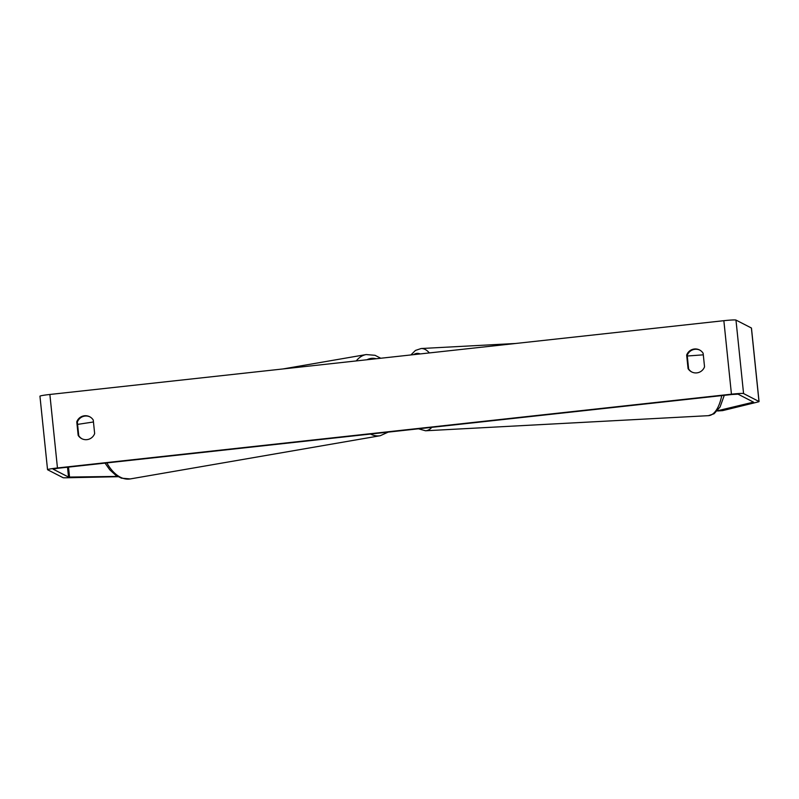 <?xml version="1.0" encoding="UTF-8"?>
<svg xmlns="http://www.w3.org/2000/svg" width="799" height="799" viewBox="0 0 799 799"><rect width="100%" height="100%" fill="white"/><g stroke="black" fill="none" stroke-linecap="round" stroke-linejoin="round"><path stroke-width="1.2" d="M717.432 410.786L753.527 402.137L738.076 394.167L732.014 394.486L58.027 468.254L53.094 469.143L68.524 477.073L117.573 476.414M699.824 350.112A9.258 9.198 -62.8 0 0 687.22 355.385L688.618 368.908A9.258 9.198 -62.8 0 0 691.934 372.074M82.057 438.831A9.258 9.198 117.2 0 1 78.741 435.655L77.343 422.132A9.258 9.198 117.2 0 1 89.937 416.868M76.774 421.842A9.258 9.198 117.2 0 1 93.253 420.044L94.652 433.567A9.258 9.198 117.2 0 1 78.172 435.365L76.774 421.842L77.343 422.132M694.361 349.003A9.258 9.198 -62.8 0 0 686.661 355.096L688.059 368.609A9.258 9.198 -62.8 0 0 704.538 366.811L703.14 353.288A9.258 9.198 -62.8 0 0 694.361 349.003M687.22 355.385L686.661 355.096M717.632 410.986L722.666 410.616L758.081 401.947A11.106 0.699 174.1 0 0 759.05 401.557A11.106 0.699 174.1 0 0 758.99 401.498L743.569 393.567A11.106 0.699 174.1 0 0 731.445 394.187L57.458 467.964A11.106 0.699 174.1 0 0 47.541 469.682A11.106 0.699 174.1 0 0 47.6 469.742L63.031 477.672A11.106 0.699 174.1 0 0 65.069 477.802L118.092 476.703M759.05 401.557L751.46 328.059A11.106 0.699 174.1 0 0 751.4 327.999L735.969 320.069A11.106 0.699 174.1 0 0 723.854 320.689L49.868 394.466A11.106 0.699 174.1 0 0 39.95 396.184L47.541 469.682M688.618 368.908L688.059 368.609M78.741 435.655L78.172 435.365M703.3 354.836L687.29 356.004M77.573 424.389L93.463 421.982M731.445 394.187L723.854 320.689M57.458 467.964L49.868 394.466M69.543 477.143L68.504 467.105M68.524 477.073L67.506 467.215M758.99 401.498L751.4 327.999M743.569 393.567L735.969 320.069M282.906 368.958L366.222 354.556A41.178 23.81 80.2 0 0 356.244 360.928M366.991 359.75A36.554 21.134 -99.8 0 1 376.229 358.741M370.476 434.057A41.178 23.81 80.2 0 0 380.254 435.715L130.257 478.931A41.178 23.81 -99.8 0 1 106.846 462.911M431.83 427.335A41.178 16.989 86.9 0 1 425.537 430.771L708.383 415.67A41.178 16.989 -93.1 0 0 721.737 395.605M515.685 343.48L421.143 348.524A41.178 16.989 86.9 0 1 429.373 352.928M420.184 353.927A36.554 15.081 -93.1 0 0 413.592 354.656M366.222 354.556L375.021 355.305L380.763 358.242M380.254 435.715L388.214 432.109M130.257 478.931L121.458 478.172L115.885 475.355L109.753 469.782L105.049 463.11M708.383 415.67L714.076 413.762L720.079 406.961L724.274 395.325M425.537 430.771L418.476 428.803M421.143 348.524L415.45 350.431L410.896 354.946"/></g></svg>
